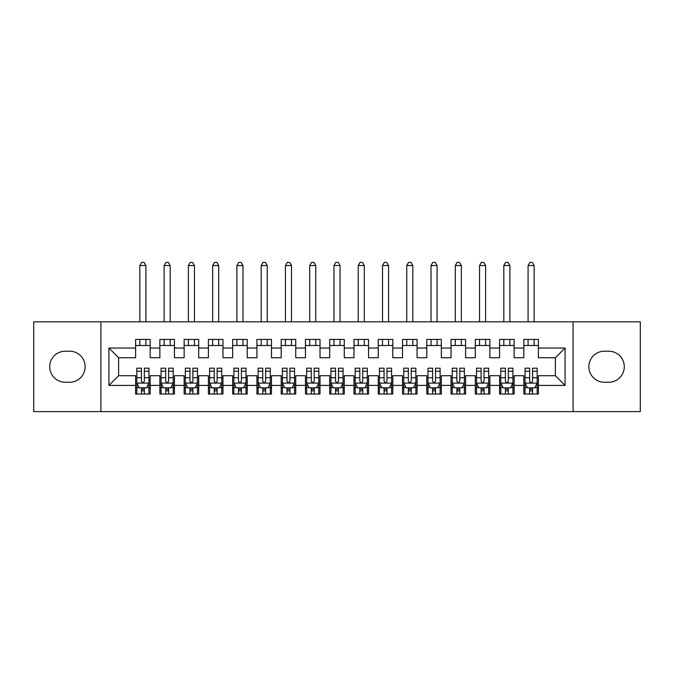 <?xml version="1.0" encoding="UTF-8"?>
<svg xmlns="http://www.w3.org/2000/svg" width="674" height="674" viewBox="0 0 674 674"><rect width="100%" height="100%" fill="white"/><g stroke="black" fill="none" stroke-linecap="round" stroke-linejoin="round"><path stroke-width="1.01" d="M573.085 411.612L640.3 411.612L640.3 321.835L573.085 321.835L573.085 411.612L100.915 411.612L100.915 321.835L33.7 321.835L33.7 411.612L100.915 411.612M573.085 321.835L100.915 321.835M108.918 385.41L108.918 348.037L135.609 348.037L135.609 357.742L118.624 357.742L118.624 375.704L108.918 385.41L135.609 385.41L135.609 394.02L150.167 394.02L150.167 385.41L159.873 385.41L159.873 394.02L174.431 394.02L174.431 385.41L184.137 385.41L184.137 394.02L198.695 394.02L198.695 385.41L208.401 385.41L208.401 394.02L222.959 394.02L222.959 385.41L232.665 385.41L232.665 394.02L247.223 394.02L247.223 385.41L256.929 385.41L256.929 394.02L271.487 394.02L271.487 385.41L281.193 385.41L281.193 394.02L295.751 394.02L295.751 385.41L305.457 385.41L305.457 394.02L320.015 394.02L320.015 385.41L329.721 385.41L329.721 394.02L344.279 394.02L344.279 385.41L353.985 385.41L353.985 394.02L368.543 394.02L368.543 385.41L378.249 385.41L378.249 394.02L392.807 394.02L392.807 385.41L402.513 385.41L402.513 394.02L417.071 394.02L417.071 385.41L426.777 385.41L426.777 394.02L441.335 394.02L441.335 385.41L451.041 385.41L451.041 394.02L465.599 394.02L465.599 385.41L475.305 385.41L475.305 394.02L489.863 394.02L489.863 385.41L499.569 385.41L499.569 394.02L514.127 394.02L514.127 385.41L523.833 385.41L523.833 394.02L538.391 394.02L538.391 375.704L555.376 375.704L555.376 357.742L538.391 357.742L538.391 348.037L565.082 348.037L565.082 385.41L538.391 385.41M538.391 348.037L538.391 339.426L523.833 339.426L523.833 348.037L514.127 348.037L514.127 339.426L499.569 339.426L499.569 348.037L489.863 348.037L489.863 339.426L475.305 339.426L475.305 348.037L465.599 348.037L465.599 339.426L451.041 339.426L451.041 348.037L441.335 348.037L441.335 339.426L426.777 339.426L426.777 348.037L417.071 348.037L417.071 339.426L402.513 339.426L402.513 348.037L392.807 348.037L392.807 339.426L378.249 339.426L378.249 348.037L368.543 348.037L368.543 339.426L353.985 339.426L353.985 348.037L344.279 348.037L344.279 339.426L329.721 339.426L329.721 348.037L320.015 348.037L320.015 339.426L305.457 339.426L305.457 348.037L295.751 348.037L295.751 339.426L281.193 339.426L281.193 348.037L271.487 348.037L271.487 339.426L256.929 339.426L256.929 348.037L247.223 348.037L247.223 339.426L232.665 339.426L232.665 348.037L222.959 348.037L222.959 339.426L208.401 339.426L208.401 348.037L198.695 348.037L198.695 339.426L184.137 339.426L184.137 348.037L174.431 348.037L174.431 339.426L159.873 339.426L159.873 348.037L150.167 348.037L150.167 339.426L135.609 339.426L135.609 348.037M514.127 385.41L514.127 375.704L523.833 375.704L523.833 385.41M565.082 348.037L555.376 357.742M489.863 385.41L489.863 375.704L499.569 375.704L499.569 385.41M523.833 348.037L523.833 357.742L514.127 357.742L514.127 348.037M465.599 385.41L465.599 375.704L475.305 375.704L475.305 385.41M499.569 348.037L499.569 357.742L489.863 357.742L489.863 348.037M441.335 385.41L441.335 375.704L451.041 375.704L451.041 385.41M475.305 348.037L475.305 357.742L465.599 357.742L465.599 348.037M417.071 385.41L417.071 375.704L426.777 375.704L426.777 385.41M451.041 348.037L451.041 357.742L441.335 357.742L441.335 348.037M392.807 385.41L392.807 375.704L402.513 375.704L402.513 385.41M426.777 348.037L426.777 357.742L417.071 357.742L417.071 348.037M368.543 385.41L368.543 375.704L378.249 375.704L378.249 385.41M402.513 348.037L402.513 357.742L392.807 357.742L392.807 348.037M344.279 385.41L344.279 375.704L353.985 375.704L353.985 385.41M378.249 348.037L378.249 357.742L368.543 357.742L368.543 348.037M320.015 385.41L320.015 375.704L329.721 375.704L329.721 385.41M353.985 348.037L353.985 357.742L344.279 357.742L344.279 348.037M295.751 385.41L295.751 375.704L305.457 375.704L305.457 385.41M329.721 348.037L329.721 357.742L320.015 357.742L320.015 348.037M271.487 385.41L271.487 375.704L281.193 375.704L281.193 385.41M305.457 348.037L305.457 357.742L295.751 357.742L295.751 348.037M247.223 385.41L247.223 375.704L256.929 375.704L256.929 385.41M281.193 348.037L281.193 357.742L271.487 357.742L271.487 348.037M222.959 385.41L222.959 375.704L232.665 375.704L232.665 385.41M256.929 348.037L256.929 357.742L247.223 357.742L247.223 348.037M198.695 385.41L198.695 375.704L208.401 375.704L208.401 385.41M232.665 348.037L232.665 357.742L222.959 357.742L222.959 348.037M174.431 385.41L174.431 375.704L184.137 375.704L184.137 385.41M208.401 348.037L208.401 357.742L198.695 357.742L198.695 348.037M150.167 385.41L150.167 375.704L159.873 375.704L159.873 385.41M184.137 348.037L184.137 357.742L174.431 357.742L174.431 348.037M118.624 375.704L135.609 375.704L135.609 385.41M159.873 348.037L159.873 357.742L150.167 357.742L150.167 348.037M523.833 345.492L538.391 345.492M499.569 345.492L514.127 345.492M475.305 345.492L489.863 345.492M451.041 345.492L465.599 345.492M426.777 345.492L441.335 345.492M402.513 345.492L417.071 345.492M378.249 345.492L392.807 345.492M353.985 345.492L368.543 345.492M329.721 345.492L344.279 345.492M305.457 345.492L320.015 345.492M281.193 345.492L295.751 345.492M256.929 345.492L271.487 345.492M232.665 345.492L247.223 345.492M208.401 345.492L222.959 345.492M184.137 345.492L198.695 345.492M159.873 345.492L174.431 345.492M135.609 345.492L150.167 345.492M135.609 387.954L136.822 387.954M148.954 387.954L150.167 387.954M159.873 387.954L161.086 387.954M173.218 387.954L174.431 387.954M184.137 387.954L185.35 387.954M197.482 387.954L198.695 387.954M208.401 387.954L209.614 387.954M221.746 387.954L222.959 387.954M232.665 387.954L233.878 387.954M246.01 387.954L247.223 387.954M256.929 387.954L258.142 387.954M270.274 387.954L271.487 387.954M281.193 387.954L282.406 387.954M294.538 387.954L295.751 387.954M305.457 387.954L306.67 387.954M318.802 387.954L320.015 387.954M329.721 387.954L330.934 387.954M343.066 387.954L344.279 387.954M353.985 387.954L355.198 387.954M367.33 387.954L368.543 387.954M378.249 387.954L379.462 387.954M391.594 387.954L392.807 387.954M402.513 387.954L403.726 387.954M415.858 387.954L417.071 387.954M426.777 387.954L427.99 387.954M440.122 387.954L441.335 387.954M451.041 387.954L452.254 387.954M464.386 387.954L465.599 387.954M475.305 387.954L476.518 387.954M488.65 387.954L489.863 387.954M499.569 387.954L500.782 387.954M512.914 387.954L514.127 387.954M523.833 387.954L525.046 387.954M537.178 387.954L538.391 387.954M108.918 348.037L118.624 357.742M555.376 375.704L565.082 385.41M65.243 351.196A15.527 15.527 0 0 0 49.716 366.723A15.527 15.527 0 0 0 65.243 382.251L69.607 382.251A15.527 15.527 0 0 0 85.143 366.723A15.527 15.527 0 0 0 69.607 351.196L65.243 351.196M608.757 382.251A15.527 15.527 0 0 0 624.284 366.723A15.527 15.527 0 0 0 608.757 351.196L604.393 351.196A15.527 15.527 0 0 0 588.857 366.723A15.527 15.527 0 0 0 604.393 382.251L608.757 382.251M141.43 390.869L144.346 390.869M136.822 371.222L141.43 371.222L141.43 368.181L136.822 368.181L136.822 382.984L139.248 387.836L146.528 387.836L148.954 382.984L148.954 368.181L144.346 368.181L144.346 371.222L148.954 371.222M148.954 382.984L148.954 394.02M136.822 382.984L136.822 394.02M144.346 387.836L144.346 394.02M141.43 394.02L141.43 387.836M141.43 371.222L141.43 381.164C142.399 383.034 143.368 383.034 144.346 381.164L144.346 371.222M141.43 387.954L144.346 387.954M145.921 345.492L145.921 339.426M145.921 321.835L145.921 265.539L139.855 265.539L139.855 321.835M139.855 345.492L139.855 339.426M139.855 265.539L141.675 262.388L144.101 262.388L145.921 265.539M165.694 390.869L168.61 390.869M161.086 371.222L165.694 371.222L165.694 368.181L161.086 368.181L161.086 382.984L163.512 387.836L170.792 387.836L173.218 382.984L173.218 368.181L168.61 368.181L168.61 371.222L173.218 371.222M173.218 382.984L173.218 394.02M161.086 382.984L161.086 394.02M168.61 387.836L168.61 394.02M165.694 394.02L165.694 387.836M165.694 371.222L165.694 381.164C166.663 383.034 167.632 383.034 168.61 381.164L168.61 371.222M165.694 387.954L168.61 387.954M170.185 345.492L170.185 339.426M170.185 321.835L170.185 265.539L164.119 265.539L164.119 321.835M164.119 345.492L164.119 339.426M164.119 265.539L165.939 262.388L168.365 262.388L170.185 265.539M189.958 390.869L192.874 390.869M185.35 371.222L189.958 371.222L189.958 368.181L185.35 368.181L185.35 382.984L187.776 387.836L195.056 387.836L197.482 382.984L197.482 368.181L192.874 368.181L192.874 371.222L197.482 371.222M197.482 382.984L197.482 394.02M185.35 382.984L185.35 394.02M192.874 387.836L192.874 394.02M189.958 394.02L189.958 387.836M189.958 371.222L189.958 381.164C190.927 383.034 191.896 383.034 192.874 381.164L192.874 371.222M189.958 387.954L192.874 387.954M194.449 345.492L194.449 339.426M194.449 321.835L194.449 265.539L188.383 265.539L188.383 321.835M188.383 345.492L188.383 339.426M188.383 265.539L190.203 262.388L192.629 262.388L194.449 265.539M214.222 390.869L217.138 390.869M209.614 371.222L214.222 371.222L214.222 368.181L209.614 368.181L209.614 382.984L212.04 387.836L219.32 387.836L221.746 382.984L221.746 368.181L217.138 368.181L217.138 371.222L221.746 371.222M221.746 382.984L221.746 394.02M209.614 382.984L209.614 394.02M217.138 387.836L217.138 394.02M214.222 394.02L214.222 387.836M214.222 371.222L214.222 381.164C215.191 383.034 216.16 383.034 217.138 381.164L217.138 371.222M214.222 387.954L217.138 387.954M218.713 345.492L218.713 339.426M218.713 321.835L218.713 265.539L212.647 265.539L212.647 321.835M212.647 345.492L212.647 339.426M212.647 265.539L214.467 262.388L216.893 262.388L218.713 265.539M238.486 390.869L241.402 390.869M233.878 371.222L238.486 371.222L238.486 368.181L233.878 368.181L233.878 382.984L236.304 387.836L243.584 387.836L246.01 382.984L246.01 368.181L241.402 368.181L241.402 371.222L246.01 371.222M246.01 382.984L246.01 394.02M233.878 382.984L233.878 394.02M241.402 387.836L241.402 394.02M238.486 394.02L238.486 387.836M238.486 371.222L238.486 381.164C239.455 383.034 240.424 383.034 241.402 381.164L241.402 371.222M238.486 387.954L241.402 387.954M242.977 345.492L242.977 339.426M242.977 321.835L242.977 265.539L236.911 265.539L236.911 321.835M236.911 345.492L236.911 339.426M236.911 265.539L238.731 262.388L241.157 262.388L242.977 265.539M262.75 390.869L265.666 390.869M258.142 371.222L262.75 371.222L262.75 368.181L258.142 368.181L258.142 382.984L260.568 387.836L267.848 387.836L270.274 382.984L270.274 368.181L265.666 368.181L265.666 371.222L270.274 371.222M270.274 382.984L270.274 394.02M258.142 382.984L258.142 394.02M265.666 387.836L265.666 394.02M262.75 394.02L262.75 387.836M262.75 371.222L262.75 381.164C263.719 383.034 264.688 383.034 265.666 381.164L265.666 371.222M262.75 387.954L265.666 387.954M267.241 345.492L267.241 339.426M267.241 321.835L267.241 265.539L261.175 265.539L261.175 321.835M261.175 345.492L261.175 339.426M261.175 265.539L262.995 262.388L265.421 262.388L267.241 265.539M287.014 390.869L289.93 390.869M282.406 371.222L287.014 371.222L287.014 368.181L282.406 368.181L282.406 382.984L284.832 387.836L292.112 387.836L294.538 382.984L294.538 368.181L289.93 368.181L289.93 371.222L294.538 371.222M294.538 382.984L294.538 394.02M282.406 382.984L282.406 394.02M289.93 387.836L289.93 394.02M287.014 394.02L287.014 387.836M287.014 371.222L287.014 381.164C287.983 383.034 288.952 383.034 289.93 381.164L289.93 371.222M287.014 387.954L289.93 387.954M291.505 345.492L291.505 339.426M291.505 321.835L291.505 265.539L285.439 265.539L285.439 321.835M285.439 345.492L285.439 339.426M285.439 265.539L287.259 262.388L289.685 262.388L291.505 265.539M311.278 390.869L314.194 390.869M306.67 371.222L311.278 371.222L311.278 368.181L306.67 368.181L306.67 382.984L309.096 387.836L316.376 387.836L318.802 382.984L318.802 368.181L314.194 368.181L314.194 371.222L318.802 371.222M318.802 382.984L318.802 394.02M306.67 382.984L306.67 394.02M314.194 387.836L314.194 394.02M311.278 394.02L311.278 387.836M311.278 371.222L311.278 381.164C312.247 383.034 313.216 383.034 314.194 381.164L314.194 371.222M311.278 387.954L314.194 387.954M315.769 345.492L315.769 339.426M315.769 321.835L315.769 265.539L309.703 265.539L309.703 321.835M309.703 345.492L309.703 339.426M309.703 265.539L311.523 262.388L313.949 262.388L315.769 265.539M335.542 390.869L338.458 390.869M330.934 371.222L335.542 371.222L335.542 368.181L330.934 368.181L330.934 382.984L333.36 387.836L340.64 387.836L343.066 382.984L343.066 368.181L338.458 368.181L338.458 371.222L343.066 371.222M343.066 382.984L343.066 394.02M330.934 382.984L330.934 394.02M338.458 387.836L338.458 394.02M335.542 394.02L335.542 387.836M335.542 371.222L335.542 381.164C336.511 383.034 337.48 383.034 338.458 381.164L338.458 371.222M335.542 387.954L338.458 387.954M340.033 345.492L340.033 339.426M340.033 321.835L340.033 265.539L333.967 265.539L333.967 321.835M333.967 345.492L333.967 339.426M333.967 265.539L335.787 262.388L338.213 262.388L340.033 265.539M359.806 390.869L362.722 390.869M355.198 371.222L359.806 371.222L359.806 368.181L355.198 368.181L355.198 382.984L357.624 387.836L364.904 387.836L367.33 382.984L367.33 368.181L362.722 368.181L362.722 371.222L367.33 371.222M367.33 382.984L367.33 394.02M355.198 382.984L355.198 394.02M362.722 387.836L362.722 394.02M359.806 394.02L359.806 387.836M359.806 371.222L359.806 381.164C360.775 383.034 361.744 383.034 362.722 381.164L362.722 371.222M359.806 387.954L362.722 387.954M364.297 345.492L364.297 339.426M364.297 321.835L364.297 265.539L358.231 265.539L358.231 321.835M358.231 345.492L358.231 339.426M358.231 265.539L360.051 262.388L362.477 262.388L364.297 265.539M384.07 390.869L386.986 390.869M379.462 371.222L384.07 371.222L384.07 368.181L379.462 368.181L379.462 382.984L381.888 387.836L389.168 387.836L391.594 382.984L391.594 368.181L386.986 368.181L386.986 371.222L391.594 371.222M391.594 382.984L391.594 394.02M379.462 382.984L379.462 394.02M386.986 387.836L386.986 394.02M384.07 394.02L384.07 387.836M384.07 371.222L384.07 381.164C385.039 383.034 386.008 383.034 386.986 381.164L386.986 371.222M384.07 387.954L386.986 387.954M388.561 345.492L388.561 339.426M388.561 321.835L388.561 265.539L382.495 265.539L382.495 321.835M382.495 345.492L382.495 339.426M382.495 265.539L384.315 262.388L386.741 262.388L388.561 265.539M408.334 390.869L411.25 390.869M403.726 371.222L408.334 371.222L408.334 368.181L403.726 368.181L403.726 382.984L406.152 387.836L413.432 387.836L415.858 382.984L415.858 368.181L411.25 368.181L411.25 371.222L415.858 371.222M415.858 382.984L415.858 394.02M403.726 382.984L403.726 394.02M411.25 387.836L411.25 394.02M408.334 394.02L408.334 387.836M408.334 371.222L408.334 381.164C409.303 383.034 410.272 383.034 411.25 381.164L411.25 371.222M408.334 387.954L411.25 387.954M412.825 345.492L412.825 339.426M412.825 321.835L412.825 265.539L406.759 265.539L406.759 321.835M406.759 345.492L406.759 339.426M406.759 265.539L408.579 262.388L411.005 262.388L412.825 265.539M432.598 390.869L435.514 390.869M427.99 371.222L432.598 371.222L432.598 368.181L427.99 368.181L427.99 382.984L430.416 387.836L437.696 387.836L440.122 382.984L440.122 368.181L435.514 368.181L435.514 371.222L440.122 371.222M440.122 382.984L440.122 394.02M427.99 382.984L427.99 394.02M435.514 387.836L435.514 394.02M432.598 394.02L432.598 387.836M432.598 371.222L432.598 381.164C433.567 383.034 434.536 383.034 435.514 381.164L435.514 371.222M432.598 387.954L435.514 387.954M437.089 345.492L437.089 339.426M437.089 321.835L437.089 265.539L431.023 265.539L431.023 321.835M431.023 345.492L431.023 339.426M431.023 265.539L432.843 262.388L435.269 262.388L437.089 265.539M456.862 390.869L459.778 390.869M452.254 371.222L456.862 371.222L456.862 368.181L452.254 368.181L452.254 382.984L454.68 387.836L461.96 387.836L464.386 382.984L464.386 368.181L459.778 368.181L459.778 371.222L464.386 371.222M464.386 382.984L464.386 394.02M452.254 382.984L452.254 394.02M459.778 387.836L459.778 394.02M456.862 394.02L456.862 387.836M456.862 371.222L456.862 381.164C457.831 383.034 458.8 383.034 459.778 381.164L459.778 371.222M456.862 387.954L459.778 387.954M461.353 345.492L461.353 339.426M461.353 321.835L461.353 265.539L455.287 265.539L455.287 321.835M455.287 345.492L455.287 339.426M455.287 265.539L457.107 262.388L459.533 262.388L461.353 265.539M481.126 390.869L484.042 390.869M476.518 371.222L481.126 371.222L481.126 368.181L476.518 368.181L476.518 382.984L478.944 387.836L486.224 387.836L488.65 382.984L488.65 368.181L484.042 368.181L484.042 371.222L488.65 371.222M488.65 382.984L488.65 394.02M476.518 382.984L476.518 394.02M484.042 387.836L484.042 394.02M481.126 394.02L481.126 387.836M481.126 371.222L481.126 381.164C482.095 383.034 483.064 383.034 484.042 381.164L484.042 371.222M481.126 387.954L484.042 387.954M485.617 345.492L485.617 339.426M485.617 321.835L485.617 265.539L479.551 265.539L479.551 321.835M479.551 345.492L479.551 339.426M479.551 265.539L481.371 262.388L483.797 262.388L485.617 265.539M505.39 390.869L508.306 390.869M500.782 371.222L505.39 371.222L505.39 368.181L500.782 368.181L500.782 382.984L503.208 387.836L510.488 387.836L512.914 382.984L512.914 368.181L508.306 368.181L508.306 371.222L512.914 371.222M512.914 382.984L512.914 394.02M500.782 382.984L500.782 394.02M508.306 387.836L508.306 394.02M505.39 394.02L505.39 387.836M505.39 371.222L505.39 381.164C506.359 383.034 507.328 383.034 508.306 381.164L508.306 371.222M505.39 387.954L508.306 387.954M509.881 345.492L509.881 339.426M509.881 321.835L509.881 265.539L503.815 265.539L503.815 321.835M503.815 345.492L503.815 339.426M503.815 265.539L505.635 262.388L508.061 262.388L509.881 265.539M529.654 390.869L532.57 390.869M525.046 371.222L529.654 371.222L529.654 368.181L525.046 368.181L525.046 382.984L527.472 387.836L534.752 387.836L537.178 382.984L537.178 368.181L532.57 368.181L532.57 371.222L537.178 371.222M537.178 382.984L537.178 394.02M525.046 382.984L525.046 394.02M532.57 387.836L532.57 394.02M529.654 394.02L529.654 387.836M529.654 371.222L529.654 381.164C530.623 383.034 531.592 383.034 532.57 381.164L532.57 371.222M529.654 387.954L532.57 387.954M534.145 345.492L534.145 339.426M534.145 321.835L534.145 265.539L528.079 265.539L528.079 321.835M528.079 345.492L528.079 339.426M528.079 265.539L529.899 262.388L532.325 262.388L534.145 265.539M136.881 383.102L148.895 383.102M148.954 387.542L146.671 387.542M139.105 387.542L136.822 387.542M144.346 377.726L148.954 377.726M136.822 377.726L141.43 377.726M141.43 389.319L144.346 389.319M161.145 383.102L173.159 383.102M173.218 387.542L170.935 387.542M163.369 387.542L161.086 387.542M168.61 377.726L173.218 377.726M161.086 377.726L165.694 377.726M165.694 389.319L168.61 389.319M185.409 383.102L197.423 383.102M197.482 387.542L195.199 387.542M187.633 387.542L185.35 387.542M192.874 377.726L197.482 377.726M185.35 377.726L189.958 377.726M189.958 389.319L192.874 389.319M209.673 383.102L221.687 383.102M221.746 387.542L219.463 387.542M211.897 387.542L209.614 387.542M217.138 377.726L221.746 377.726M209.614 377.726L214.222 377.726M214.222 389.319L217.138 389.319M233.937 383.102L245.951 383.102M246.01 387.542L243.727 387.542M236.161 387.542L233.878 387.542M241.402 377.726L246.01 377.726M233.878 377.726L238.486 377.726M238.486 389.319L241.402 389.319M258.201 383.102L270.215 383.102M270.274 387.542L267.991 387.542M260.425 387.542L258.142 387.542M265.666 377.726L270.274 377.726M258.142 377.726L262.75 377.726M262.75 389.319L265.666 389.319M282.465 383.102L294.479 383.102M294.538 387.542L292.255 387.542M284.689 387.542L282.406 387.542M289.93 377.726L294.538 377.726M282.406 377.726L287.014 377.726M287.014 389.319L289.93 389.319M306.729 383.102L318.743 383.102M318.802 387.542L316.519 387.542M308.953 387.542L306.67 387.542M314.194 377.726L318.802 377.726M306.67 377.726L311.278 377.726M311.278 389.319L314.194 389.319M330.993 383.102L343.007 383.102M343.066 387.542L340.783 387.542M333.217 387.542L330.934 387.542M338.458 377.726L343.066 377.726M330.934 377.726L335.542 377.726M335.542 389.319L338.458 389.319M355.257 383.102L367.271 383.102M367.33 387.542L365.047 387.542M357.481 387.542L355.198 387.542M362.722 377.726L367.33 377.726M355.198 377.726L359.806 377.726M359.806 389.319L362.722 389.319M379.521 383.102L391.535 383.102M391.594 387.542L389.311 387.542M381.745 387.542L379.462 387.542M386.986 377.726L391.594 377.726M379.462 377.726L384.07 377.726M384.07 389.319L386.986 389.319M403.785 383.102L415.799 383.102M415.858 387.542L413.575 387.542M406.009 387.542L403.726 387.542M411.25 377.726L415.858 377.726M403.726 377.726L408.334 377.726M408.334 389.319L411.25 389.319M428.049 383.102L440.063 383.102M440.122 387.542L437.839 387.542M430.273 387.542L427.99 387.542M435.514 377.726L440.122 377.726M427.99 377.726L432.598 377.726M432.598 389.319L435.514 389.319M452.313 383.102L464.327 383.102M464.386 387.542L462.103 387.542M454.537 387.542L452.254 387.542M459.778 377.726L464.386 377.726M452.254 377.726L456.862 377.726M456.862 389.319L459.778 389.319M476.577 383.102L488.591 383.102M488.65 387.542L486.367 387.542M478.801 387.542L476.518 387.542M484.042 377.726L488.65 377.726M476.518 377.726L481.126 377.726M481.126 389.319L484.042 389.319M500.841 383.102L512.855 383.102M512.914 387.542L510.631 387.542M503.065 387.542L500.782 387.542M508.306 377.726L512.914 377.726M500.782 377.726L505.39 377.726M505.39 389.319L508.306 389.319M525.105 383.102L537.119 383.102M537.178 387.542L534.895 387.542M527.329 387.542L525.046 387.542M532.57 377.726L537.178 377.726M525.046 377.726L529.654 377.726M529.654 389.319L532.57 389.319"/></g></svg>

